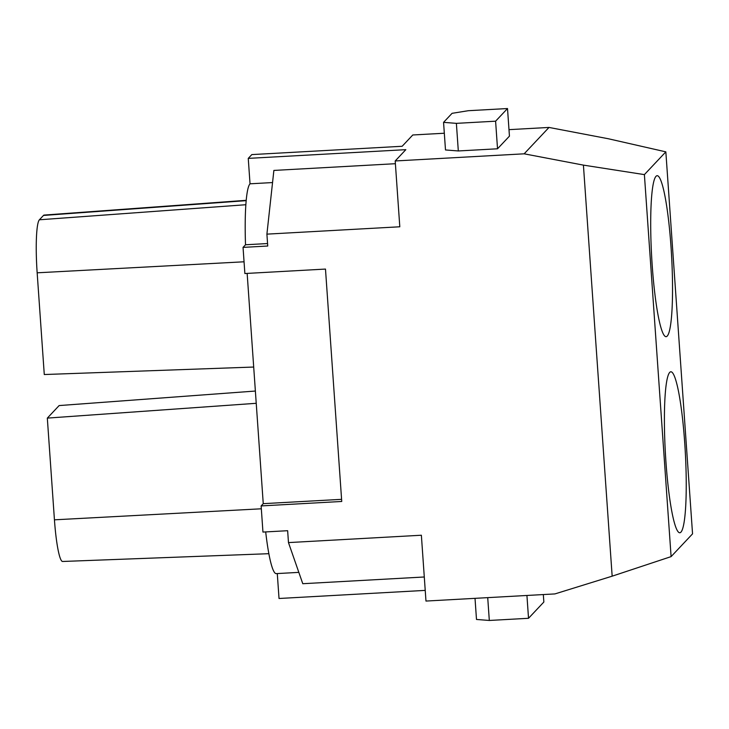 <?xml version="1.0" encoding="UTF-8"?>
<svg xmlns="http://www.w3.org/2000/svg" width="729" height="729" viewBox="0 0 729 729"><rect width="100%" height="100%" fill="white"/><g stroke="black" fill="none" stroke-linecap="round" stroke-linejoin="round"><path stroke-width="1.09" d="M680.913 532.161A80.627 9.969 86.8 0 0 684.996 447.023A80.627 9.969 86.8 0 0 670.871 371.772A80.627 9.969 86.8 0 0 669.741 372.382A80.627 9.969 86.8 0 0 665.65 457.53A80.627 9.969 86.8 0 0 679.783 532.771A80.627 9.969 86.8 0 0 680.913 532.161M656.027 176.3A80.627 9.969 86.8 0 0 651.945 261.447A80.627 9.969 86.8 0 0 666.069 336.689A80.627 9.969 86.8 0 0 667.199 336.078A80.627 9.969 86.8 0 0 671.291 250.931A80.627 9.969 86.8 0 0 657.157 175.689A80.627 9.969 86.8 0 0 656.027 176.3M671.099 556.619L644.39 174.614L665.841 151.851L692.55 533.847L671.099 556.619L612.16 576.174L583.419 165.118L644.39 174.614M665.841 151.851L608.268 138.738L549.001 127.438L508.988 129.653M444.316 133.234L412.787 134.974L402.153 146.274L251.824 154.594L248.252 158.384L250.029 183.808L272.555 182.56M267.561 243.55L245.518 244.771L243.049 247.386L267.734 246.019L266.905 234.137L399.802 226.783L395.2 160.963L524.151 153.819L583.419 165.118M243.049 247.386L244.871 273.53L325.48 269.074L341.737 501.47L261.128 505.926L262.95 532.07L287.645 530.703L288.474 542.595L302.781 583.71L424.287 576.985M612.16 576.174L554.924 593.916L425.973 601.061L421.371 535.232L288.474 542.595M497.524 148.789L509.443 136.141L507.512 108.539L495.602 121.187L497.524 148.789L458.313 150.958L456.381 123.356L443.56 122.354L452.071 113.323L468.3 110.708L507.512 108.539M443.56 122.354L445.492 149.955L458.313 150.958M524.151 153.819L549.001 127.438M395.2 160.963L405.834 149.664L248.252 158.384M245.518 244.771A73.292 9.058 -93.2 0 1 250.029 183.808M425.226 590.39L279.025 598.491L277.284 573.568M266.905 234.137L273.876 170.431L395.391 163.706M341.582 499.338L263.251 503.666L247.149 273.411M475.016 598.345L476.493 619.459L489.314 620.461L487.719 597.643M543.324 594.563L543.852 602.026L528.525 618.292L526.93 595.465M528.525 618.292L489.314 620.461M456.381 123.356L495.602 121.187M298.835 572.374L276.218 573.623A73.292 9.058 -93.2 0 1 265.693 531.924M263.251 503.666L261.128 505.926M255.378 391.045L59.131 405.57L47.321 418.109L54.438 519.823A47.595 5.887 86.8 0 0 62.585 561.476L268.846 553.694M246.22 200.32L44.141 215.073A47.595 5.887 86.8 0 0 43.485 215.438L39.393 219.784A47.595 5.887 86.8 0 0 37.161 272.81L44.278 374.533L253.701 367.042M256.234 403.301L47.321 418.109M261.328 508.796L54.438 519.823M43.485 215.438L246.192 200.657M244.051 261.793L37.161 272.81M245.864 204.731L39.393 219.784"/></g></svg>
